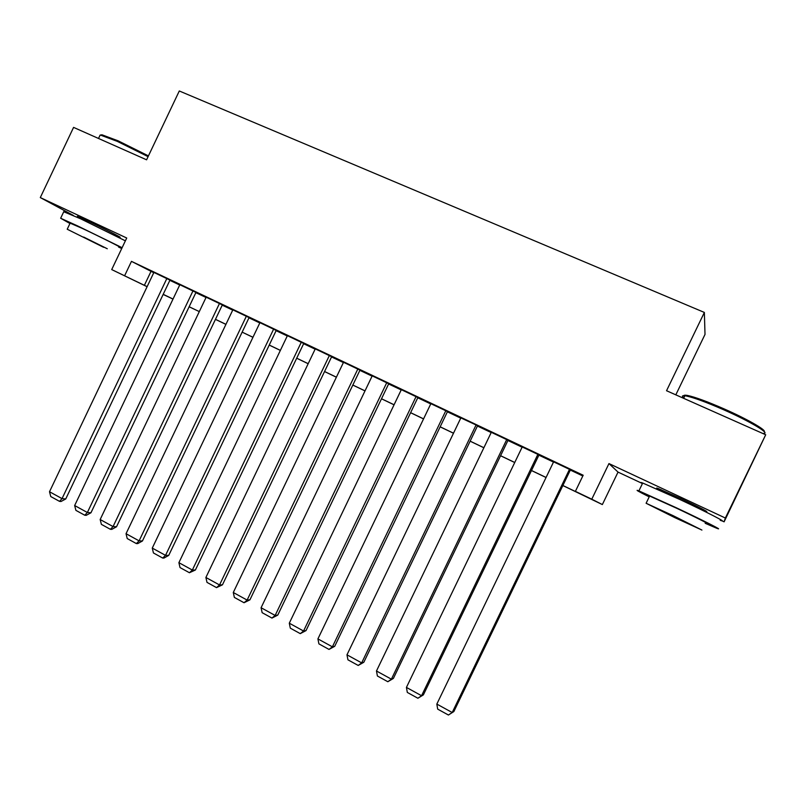 <?xml version="1.0" encoding="UTF-8"?>
<svg xmlns="http://www.w3.org/2000/svg" width="806" height="806" viewBox="0 0 806 806"><rect width="100%" height="100%" fill="white"/><g stroke="black" fill="none" stroke-linecap="round" stroke-linejoin="round"><path stroke-width="1.21" d="M116.669 235.957L119.429 237.085C124.487 238.999 103.48 228.269 87.844 220.975L77.376 216.33L79.905 218.073M702.963 510.359L706.197 511.639C709.371 512.435 701.069 508.133 681.282 498.753L657.837 488.386C655.54 487.58 656.467 488.275 660.618 490.461M171.094 298.16L163.134 294.452M675.811 394.849L705.008 334.43L704.363 312.436L179.295 90.977L146.581 159.81L73.578 127.388L40.3 197.581L73.487 215.504M704.363 312.436L666.542 390.729L765.7 434.766L724.11 521.825L725.36 518.026L608.963 463.581L591.775 499.196L602.354 504.566L562.85 485.555M608.963 463.581L618.031 472.104L642.453 483.55M722.015 520.847L724.11 521.825M618.031 472.104L602.354 504.566M765.7 434.766L725.36 518.026M169.965 280.115L153.896 272.428M195.969 292.437L179.849 284.72M222.345 304.93L206.165 297.192M249.094 317.594L232.863 309.836M276.216 330.45L259.935 322.662M303.741 343.477L287.399 335.679M331.659 356.705L315.257 348.877M359.98 370.125L343.527 362.277M388.724 383.737L372.221 375.868M417.891 397.549L401.328 389.671M447.491 411.564L430.867 403.675M476.084 424.964L361.672 662.885L363.828 662.25L477.595 425.679L460.861 417.891M508.042 440.247L491.307 432.318M539.002 454.916L522.217 446.967M562.88 485.504L580.511 493.937L575.393 491.358L583.171 475.238L131.469 261.356L153.755 272.72M169.854 280.347L179.708 285.012M195.858 292.669L206.034 297.485M222.234 305.162L232.722 310.129M248.983 317.826L259.794 322.954M276.105 330.682L287.258 335.961M303.63 343.719L315.126 349.159M331.548 356.937L343.396 362.559M359.869 370.357L372.09 376.14M388.613 383.968L401.197 389.933M417.77 397.791L430.747 403.937M447.37 411.806L460.74 418.143M477.424 426.042L491.186 432.56M507.921 440.489L522.097 447.209M538.882 455.158L553.49 462.08M570.326 470.059L582.809 475.973M570.447 469.807L553.611 461.828M477.605 425.689L479.056 426.515L477.535 425.8M147.095 286.714L111.712 269.577L126.723 238.012L40.3 197.581M111.712 269.577L147.125 286.644M131.469 261.356L124.618 275.753M575.393 491.358L591.775 499.196M173.008 299.076L171.053 298.24M546.055 477.515L531.476 470.543M514.722 462.523L500.576 455.763M483.872 447.773L470.13 441.194M453.486 433.235L440.147 426.858M423.553 418.919L410.607 412.722M394.063 404.814L381.5 398.799M365.007 390.91L352.816 385.077M336.374 377.218L324.546 371.556M308.164 363.718L296.689 358.227M280.357 350.419L269.224 345.089M252.943 337.311L242.143 332.143L252.963 337.261M225.922 324.385L215.454 319.377M189.148 306.743L199.304 311.6L189.128 306.784M163.195 294.321L173.028 299.026M215.474 319.327L225.942 324.334M269.244 345.049L280.377 350.378M296.709 358.186L308.184 363.677M324.566 371.516L336.394 377.168M352.837 385.036L365.027 390.87M381.52 398.758L394.084 404.763M410.627 412.682L423.573 418.868M440.167 426.807L453.506 433.185M470.15 441.154L483.892 447.723M500.597 455.712L514.742 462.483M531.497 470.492L546.075 477.464M150.994 271.41L144.375 285.324M569.55 469.233L452.206 712.514L453.849 711.557L570.507 469.686M553.672 461.707L436.832 704.081L452.206 712.514L448.428 715.023L437.688 709.129L436.832 704.081M453.849 711.557L448.428 715.023M684.375 396.804C683.095 395.293 684.143 394.849 687.518 395.454C695.004 397.036 707.184 401.519 724.08 408.894C746.809 418.878 766.345 430.031 764.229 431.673M763.393 433.416C771.14 434.011 750.235 421.437 723.617 409.74C706.298 402.184 693.815 397.59 686.168 395.958L684.878 395.756C682.037 395.444 681.664 396.22 683.75 398.093M705.19 523.296L716.433 528.132C725.743 531.849 703.86 520.716 676.204 507.72L638.906 490.884C634.554 489.262 637.989 491.257 649.203 496.859M720.232 520.293C729.621 523.84 707.809 512.556 680.123 499.619L642.704 483.016C640.155 482.099 640.045 482.32 642.382 483.691M649.414 496.415C647.722 495.468 647.782 495.337 649.606 496.043L676.526 508.193C696.303 517.492 712.081 525.512 705.411 522.852M674.682 517.563L701.915 530.066L672.96 515.578L646.11 503.266L674.682 517.563M673.272 515.951L655.933 507.992L691.891 525.26L673.272 515.951M100.166 135.096L101.959 134.793L118.129 140.828L148.445 155.89M148.082 156.646L117.333 141.382L100.76 135.186L100.115 135.096L99.491 136.395M118.623 247.099L121.726 248.52M122.119 247.704L77.265 225.761L60.652 218.245L69.941 223.514M125.383 240.833L80.58 218.789L63.734 211.746M70.112 223.151L82.222 228.38C100.287 236.853 124.598 249.084 118.794 246.737M103.621 247.301L67.22 229.236L103.621 247.301M83.683 237.055L107.279 248.752L83.683 237.055M537.914 454.252L421.568 695.719L423.382 694.873L539.063 454.796M522.278 446.846L406.425 687.417L421.568 695.719L417.901 698.248L407.322 692.435L406.425 687.417M423.382 694.873L417.901 698.248M506.762 439.492L391.394 679.176L393.378 678.43L508.092 440.126M491.358 432.197L376.473 670.995L391.394 679.176L387.827 681.725L377.41 676.002L376.473 670.995M393.378 678.43L387.827 681.725M460.911 417.78L346.973 654.825L361.672 662.885L358.207 665.454L347.94 659.822L346.973 654.825M363.828 662.25L358.207 665.454M445.859 410.647L332.394 646.835L334.712 646.301L447.542 411.463M430.918 403.574L317.917 638.896L332.394 646.835L329.019 649.424L318.914 643.873L317.917 638.896M334.712 646.301L329.019 649.424M416.087 396.552L303.55 631.017L306.028 630.584L417.931 397.459M401.368 389.58L289.294 623.199L303.55 631.017L300.275 633.637L290.311 628.156L289.294 623.199M306.028 630.584L300.275 633.637M386.759 382.659L275.138 615.441L277.768 615.109L388.764 383.646M372.251 375.787L261.084 607.734L275.138 615.441L271.954 618.071L262.141 612.681L261.084 607.734M277.768 615.109L271.954 618.071M357.854 368.977L247.13 600.087L249.92 599.845L360.02 370.045M343.568 362.206L233.287 592.501L247.13 600.087L244.047 602.737L234.365 597.427L233.287 592.501M249.92 599.845L244.047 602.737M329.382 355.486L219.544 584.965L222.466 584.813L331.689 356.635M315.297 348.817L205.893 577.479L219.544 584.965L216.532 587.624L207.001 582.385L205.893 577.479M222.466 584.813L216.532 587.624M301.313 342.187L192.342 570.054L195.405 569.993L303.771 343.416M287.43 335.618L178.892 562.679L192.342 570.054L189.43 572.734L180.03 567.575L178.892 562.679M195.405 569.993L189.43 572.734M273.647 329.09L165.532 555.354L168.736 555.384L276.246 330.389M259.965 322.612L152.274 548.09L165.532 555.354L162.701 558.054L153.442 552.966L152.274 548.09M168.736 555.384L163.991 558.054L162.701 558.054M246.374 316.174L139.106 540.866L142.44 540.977L249.114 317.544M232.884 309.786L126.038 533.703L139.106 540.866L136.355 543.576L127.227 538.559L126.038 533.703M142.44 540.977L137.695 543.617L136.355 543.576M219.494 303.439L113.062 526.58L116.517 526.781L222.365 304.88M206.195 297.142L100.166 519.517L113.062 526.58L110.382 529.31L101.385 524.363L100.166 519.517M116.517 526.781L111.772 529.381L110.382 529.31M192.987 290.885L87.37 512.505L90.957 512.777L195.989 292.387M179.869 284.679L74.656 505.533L87.37 512.505L84.771 515.236L75.895 510.359L74.656 505.533M90.957 512.777L86.212 515.346L84.771 515.236M166.852 278.513L62.042 498.612L65.739 498.964L169.985 280.075M153.916 272.388L49.509 491.741L62.042 498.612L59.523 501.362L50.768 496.556L49.509 491.741M65.739 498.964L61.004 501.503L59.523 501.362M660.537 490.622L661.011 489.645M683.639 398.325L684.878 395.756M649.606 496.043L646.11 503.266M638.906 490.884L642.704 483.016M687.518 395.454L686.168 395.958M79.754 218.396L80.187 217.489M98.513 138.461L100.115 135.096M70.213 222.94L67.22 229.236M60.652 218.245L63.916 211.374M101.959 134.793L100.76 135.186"/></g></svg>

